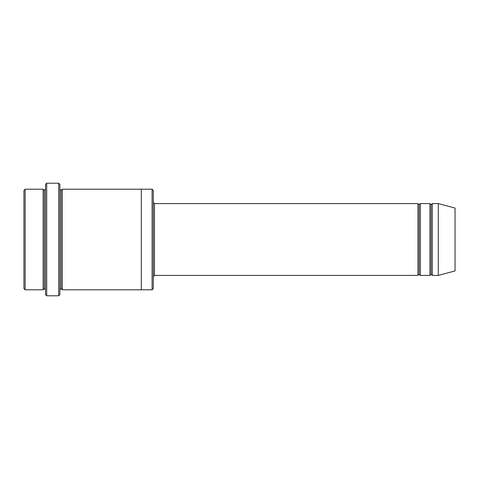 <?xml version="1.0" encoding="UTF-8"?>
<svg xmlns="http://www.w3.org/2000/svg" width="479" height="479" viewBox="0 0 479 479"><rect width="100%" height="100%" fill="white"/><g stroke="black" fill="none" stroke-linecap="round" stroke-linejoin="round"><path stroke-width="0.72" d="M154.477 275.425L153.28 276.623L154.477 275.425L417.928 275.425L419.125 274.228L419.125 204.773L417.928 203.575L417.928 275.425L417.928 203.575L419.125 204.773L420.322 203.575L420.322 275.425L419.125 274.228L417.928 275.425L154.477 275.425L154.477 203.575L154.477 275.425M153.28 202.377L154.477 203.575L417.928 203.575L154.477 203.575L153.28 202.377M45.505 184.415L45.505 294.585L46.703 295.783L46.703 183.218L45.505 184.415L46.703 183.218L46.703 295.783L58.678 295.783L59.875 294.585L59.875 184.415L58.678 183.218L58.678 295.783L58.678 183.218L46.703 183.218L58.678 183.218L59.875 184.415L59.875 294.585L58.678 295.783L46.703 295.783L45.505 294.585L45.505 184.415M153.28 288.598L153.28 190.403L152.083 189.205L152.083 289.795L153.28 288.598L152.083 289.795L152.083 189.205L62.27 189.205L62.27 289.795L61.072 288.598L61.072 190.403L59.875 189.205L61.072 190.403L62.27 189.205L141.305 189.205L141.305 289.795L152.083 289.795L141.305 289.795L141.305 189.205L152.083 189.205L153.28 190.403L153.28 288.598M23.95 190.403L23.95 288.598L25.148 289.795L25.148 189.205L23.95 190.403L25.148 189.205L25.148 289.795L43.11 289.795L43.11 189.205L25.148 189.205L43.11 189.205L43.11 289.795L44.307 288.598L44.307 190.403L43.11 189.205L44.307 190.403L45.505 189.205L44.307 190.403L44.307 288.598L43.11 289.795L25.148 289.795L23.95 288.598L23.95 190.403M45.505 289.795L44.307 288.598L45.505 289.795M438.285 275.425L438.285 203.575L432.298 203.575L432.298 275.425L438.285 275.425L455.05 270.934L455.05 208.066L438.285 203.575L438.285 275.425L432.298 275.425L431.1 274.228L431.1 204.773L429.902 203.575L429.902 275.425L431.1 274.228L429.902 275.425L429.902 203.575L431.1 204.773L432.298 203.575L431.1 204.773L431.1 274.228L432.298 275.425L432.298 203.575L438.285 203.575L455.05 208.066L455.05 270.934L438.285 275.425M59.875 289.795L61.072 288.598L59.875 289.795M62.27 289.795L141.305 289.795L62.27 289.795L62.27 189.205L61.072 190.403L61.072 288.598L62.27 289.795M429.902 203.575L420.322 203.575L429.902 203.575M420.322 275.425L429.902 275.425L420.322 275.425L420.322 203.575L419.125 204.773L419.125 274.228L420.322 275.425"/></g></svg>
